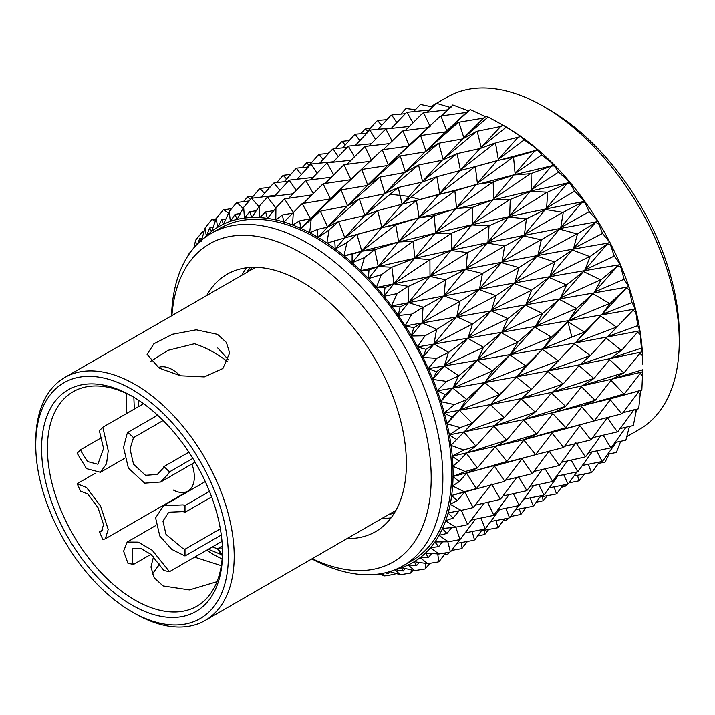 <?xml version="1.0" encoding="UTF-8"?>
<svg xmlns="http://www.w3.org/2000/svg" width="715" height="715" viewBox="0 0 715 715"><rect width="100%" height="100%" fill="white"/><g stroke="black" fill="none" stroke-linecap="round" stroke-linejoin="round"><path stroke-width="1.07" d="M180.082 375.697A30.951 17.875 -120 0 0 172.449 369.7A30.951 17.875 -120 0 0 158.238 367.555M150.373 361.522L168.132 350.287L194.453 343.736A123.82 71.482 60 0 1 213.767 352.397A123.82 71.482 60 0 1 227.745 361.763M222.124 558.951A123.82 71.482 60 0 1 213.767 554.59A123.82 71.482 60 0 1 206.715 550.192M126.671 413.476A123.82 71.482 60 0 1 126.618 393.527M173.28 490.034A30.951 17.875 -120 0 0 187.929 491.107A30.951 17.875 -120 0 0 191.924 463.99M312.241 558.674A183.657 106.035 -120 0 0 365.419 570.373A183.657 106.035 -120 0 0 414.271 394.144A183.657 106.035 -120 0 0 237.219 235.521A183.657 106.035 -120 0 0 171.913 315.628M171.537 315.842A191.915 110.798 60 0 1 211.202 233.376A191.915 110.798 60 0 1 240.177 224.626A191.915 110.798 60 0 1 415.129 366.983A191.915 110.798 60 0 1 403.117 565.779A191.915 110.798 60 0 1 374.142 574.529A191.915 110.798 60 0 1 311.856 558.898M626.948 436.552L639.505 429.304A191.915 110.798 -120 0 0 679.25 341.448A191.915 110.798 -120 0 0 543.552 106.401A191.915 110.798 -120 0 0 476.565 88.151A191.915 110.798 -120 0 0 447.59 96.9L436.472 103.317M571.839 337.024L567.71 320.99M419.759 199.565L411.286 196.991M408.989 196.428L390.193 194.239M403.117 565.779L411.867 560.73A191.915 110.798 -120 0 0 423.879 361.924A191.915 110.798 -120 0 0 248.936 219.568A191.915 110.798 -120 0 0 219.961 228.317L211.202 233.376M347.07 538.565A148.577 85.782 -120 0 0 353.174 538.395A148.577 85.782 -120 0 0 375.607 531.62A148.577 85.782 -120 0 0 384.911 377.708A148.577 85.782 -120 0 0 249.464 267.499A148.577 85.782 -120 0 0 227.03 274.274A148.577 85.782 -120 0 0 206.742 295.518M382.087 518.348A148.577 85.782 -120 0 0 388.2 518.178A148.577 85.782 -120 0 0 391.025 517.883M390.086 571.75L388.442 573.636L385.179 572.831M388.442 573.636L387.78 572.17M204.034 231.535L201.988 232.295L195.57 240.258L193.997 247.756M202.175 238.238L199.574 238.694L201.255 241.402M199.574 238.694L198.082 243.386M216.153 218.772L211.622 219.854L205.017 228.022L201.666 240.106M209.736 227.933L211.595 231.463A193.98 111.996 -120 0 0 206.456 235.879L209.736 227.933L213.097 227.388M231.731 208.485L223.125 210.031L216.296 218.361L211.595 231.463M253.208 196.196L247.56 197L243.404 201.684M272.031 184.917L269.466 187.41M221.623 219.764L223.581 224.09A193.98 111.996 -120 0 0 217.682 227.272L221.623 219.764L225.851 219.121M236.71 202.747L237.371 202.399L236.71 202.747M259.831 188.662L260.34 188.376L259.831 188.662M290.791 174.442L283.149 175.354L276.732 182.557M311.972 162.189L306.628 162.859L302.248 167.65M331 150.901L328.051 153.502M235.056 214.33L237.014 219.416A193.98 111.996 -120 0 0 230.453 221.301L235.056 214.33L240.285 213.544M251.394 198.564L252.064 198.234L251.394 198.564M273.809 183.058L274.337 182.781L273.809 183.058M296.269 168.409L296.752 168.141L296.269 168.409M318.836 154.601L319.426 154.27L318.836 154.601M349.349 140.533L342.02 141.356L335.344 148.559M249.803 211.703L251.707 217.494A193.98 111.996 -120 0 0 244.575 218.057L249.803 211.703L256.274 210.719M267.339 197.34L268.018 197.036L267.339 197.34M289.164 180.368L289.7 180.117L289.164 180.368M310.971 164.271L311.472 164.03L310.971 164.271M332.824 149.024L333.431 148.711L332.824 149.024M354.783 134.626L355.632 134.17L354.783 134.626M265.649 211.935L267.401 218.37A193.98 111.996 -120 0 0 259.822 217.601L265.649 211.935L273.702 210.63M284.284 199.074L284.972 198.797L284.284 199.074M305.654 180.654L306.19 180.43L305.654 180.654M326.934 163.091L327.434 162.868L326.934 163.091M348.196 146.369L348.813 146.075L348.196 146.369M369.494 130.496L370.352 130.067L369.494 130.496M282.336 215.009L283.864 222.016A193.98 111.996 -120 0 0 275.945 219.934L282.336 215.009L292.551 213.195M301.971 203.757L302.659 203.507L301.971 203.757M323.01 183.898L323.555 183.692L323.01 183.898M343.897 164.879L344.407 164.673L343.897 164.879M364.686 146.682L365.311 146.414L364.686 146.682M385.457 129.317L386.332 128.923L385.457 129.317M299.603 220.89L300.827 228.389A193.98 111.996 -120 0 0 292.712 225.028L299.603 220.89L310.399 218.727L320.114 211.309M340.966 190.056L330.241 198.949L302.659 203.507M361.593 169.607L350.377 179.796L323.555 183.692M382.051 149.953L382.686 149.712L382.051 149.953M402.42 131.113L403.305 130.756L402.42 131.113M317.183 229.479L318.032 237.38A193.98 111.996 -120 0 0 309.836 232.786L317.183 229.479L327.568 227.084L338.445 221.614M359.243 199.029L347.293 205.983L320.812 211.086M379.745 177.204L367.26 185.48L341.52 189.868M400.016 156.138L387.494 165.558L362.103 169.419M420.116 135.841L408.068 146.218L382.686 149.712M334.79 240.642L335.21 248.856A193.98 111.996 -120 0 0 327.059 243.1L356.651 234.502M377.547 210.675L364.525 215.608L339.133 221.409M398.067 187.553L384.438 193.819L359.788 198.859M418.293 165.129L404.574 172.592L380.264 177.043M438.268 143.447L424.969 151.911L400.65 155.915M352.146 254.2L352.075 262.62A193.98 111.996 -120 0 0 344.103 255.8L352.146 254.2L361.727 251.188L374.454 249.776M395.583 224.805L381.649 227.665L357.348 234.323M416.273 200.486L378.092 210.523M436.588 176.802L421.823 182.218L398.586 187.402M456.599 153.797L442.174 160.267L418.927 164.942M368.985 269.948L368.377 278.466A193.98 111.996 -120 0 0 360.709 270.681L368.985 269.948L378.181 266.543L391.579 267.195M413.073 241.205L398.398 241.974L375.143 249.624M434.077 215.796L418.65 217.887L396.128 224.671M454.624 190.959L438.974 194.283L416.791 200.352M474.796 166.729L437.231 176.632M385.045 287.627L383.848 296.144A193.98 111.996 -120 0 0 376.599 287.519L385.045 287.627L393.876 283.792L408.426 286.358L407.389 286.921L407.756 286.483M429.751 259.617L429.393 260.046L429.751 259.617L414.521 258.303L392.267 267.053M451.183 233.242L435.131 233.242L413.619 241.089M472.115 207.377L455.75 208.592L434.586 215.68M492.599 182.048L476.431 184.372L455.258 190.807M400.051 306.958L398.246 315.378A193.98 111.996 -120 0 0 391.543 306.047L400.051 306.958L408.551 302.668L423.378 307.227L422.342 307.79L422.717 307.334M445.338 279.735L444.971 280.182L445.338 279.735L429.751 276.392L408.426 286.358M467.342 252.565L466.993 252.994L467.342 252.565L450.852 250.482L430.278 259.509M488.774 225.797L488.434 226.235L488.774 225.797L471.9 224.939L451.683 233.144M509.706 199.503L492.939 199.744L472.74 207.243M413.788 327.649L411.348 335.853A193.98 111.996 -120 0 0 405.289 325.977L413.788 327.649L421.984 322.858L436.883 329.32L435.855 329.883L436.239 329.418M459.593 301.265L459.218 301.721L459.593 301.265L443.845 295.965L423.378 307.227M482.285 273.434L481.919 273.881L482.285 273.434L465.554 269.358L445.865 279.645M504.352 245.942L503.995 246.389L504.352 245.942L487.156 243.046L467.833 252.467M525.856 218.817L526.723 218.665L525.516 219.255L525.856 218.817L508.678 217.02L489.4 225.681M426.033 349.358L422.94 357.259A193.98 111.996 -120 0 0 417.623 346.981L426.033 349.358L433.96 344.058L448.734 352.307L447.706 352.861L448.099 352.397M472.293 323.85L471.909 324.315L472.293 323.85L456.59 316.7L436.883 329.32M495.772 295.545L495.406 295.992L495.772 295.545L479.023 289.566L460.111 301.176M518.598 267.473L518.232 267.928L518.598 267.473L501.278 262.637L482.768 273.353M540.799 239.695L541.648 239.552L541.291 240.008L540.442 240.151L540.799 239.695L523.407 235.923L504.96 245.835M436.588 371.755L432.852 379.245A193.98 111.996 -120 0 0 428.356 368.734L436.588 371.755L444.292 365.928L458.735 375.804L457.707 376.367L458.127 375.902M483.242 347.141L482.84 347.606L483.242 347.141L467.789 338.284L448.734 352.307M507.614 318.532L507.23 318.988L507.614 318.532L491.026 310.784L472.794 323.77M531.281 290.067L530.905 290.531L531.281 290.067L514.049 283.408L496.255 295.465M554.295 261.806L555.126 261.672L554.751 262.137L553.919 262.262L554.295 261.806L536.894 256.158L519.197 267.383M445.293 394.483L440.914 401.481A193.98 111.996 -120 0 0 437.312 390.891L445.293 394.483L452.81 388.129L466.734 399.462L465.706 400.025L466.144 399.551M492.26 370.763L491.84 371.237L492.26 370.763L477.254 360.369L458.735 375.804M517.597 342.038L517.204 342.494L517.597 342.038L501.394 332.672L483.733 347.061M542.211 313.367L541.818 313.831L542.211 313.367L525.266 305.019L508.079 318.461M566.128 284.793L566.932 284.668L565.744 285.258L566.128 284.793L548.914 277.402L531.871 289.977M452.014 417.185L447 423.602A193.98 111.996 -120 0 0 444.355 413.109L452.014 417.185L459.388 410.303L472.034 422.994L472.606 422.896L471.578 423.459L472.034 422.994M499.204 394.358L498.766 394.823L499.204 394.358L484.842 382.614L466.734 399.462M525.588 365.687L525.168 366.151L525.588 365.687L509.956 354.89L492.733 370.692M551.211 336.988L550.8 337.462L551.211 336.988L534.757 327.13L518.053 341.967M576.111 308.299L576.898 308.183L575.709 308.764L576.111 308.299L559.291 299.326L542.783 313.277M456.635 439.493L451.031 445.266A193.98 111.996 -120 0 0 449.378 435.033L456.635 439.493L463.928 432.101L475.698 445.838L476.253 445.74L475.234 446.303L475.698 445.838M503.968 417.542L503.521 417.998L503.968 417.542L490.427 404.654L472.606 422.896M531.442 389.121L531.004 389.577L531.442 389.121L516.561 377.091L499.66 394.278M558.138 360.583L557.709 361.048L558.138 360.583L542.363 349.403L526.025 365.624M584.092 331.957L584.852 331.84L584.432 332.305L583.672 332.421L584.092 331.957L567.862 321.58L551.766 336.908M459.084 461.068L452.926 466.126A193.98 111.996 -120 0 0 452.291 456.322L459.084 461.068L466.341 453.185L477.093 467.744L477.62 467.628L476.601 468.191L477.093 467.744M506.479 439.948L506.014 440.404L506.479 439.948L493.931 426.158L476.253 445.74M535.07 411.956L534.614 412.403L535.07 411.956L521.128 398.925L504.415 417.462M562.884 383.758L562.437 384.223L562.884 383.758L547.967 371.478L531.862 389.049M589.938 355.382L590.679 355.266L589.509 355.847L589.938 355.382L574.485 343.808L558.674 360.494M459.325 481.561L452.658 485.86A193.98 111.996 -120 0 0 453.051 476.628L459.325 481.561L466.6 473.214L476.181 488.345L476.691 488.22L475.672 488.792L476.181 488.345M506.703 461.229L506.211 461.675L506.703 461.229L495.289 446.768L477.62 467.628M536.42 433.844L535.955 434.282L536.42 433.844L523.577 420.045L506.908 439.859M565.377 406.156L564.913 406.612L565.377 406.156L551.488 393.009L535.481 411.885M593.566 378.217L593.119 378.673L593.566 378.217L579.052 365.669L563.402 383.669M457.359 500.652L450.236 504.155A193.98 111.996 -120 0 0 451.657 495.647L457.359 500.652L464.705 491.875L472.981 507.337L473.473 507.194L472.454 507.766L472.981 507.337M504.62 481.052L504.111 481.481L504.62 481.052L494.494 466.18L476.691 488.22M535.472 454.427L534.981 454.856L535.472 454.427L523.863 440.109L507.114 461.139M565.574 427.427L565.082 427.874L565.574 427.427L552.856 413.663L536.813 433.755M594.916 400.105L594.442 400.552L594.916 400.105L581.501 386.815L565.869 406.057M453.212 518.035L445.695 520.717A193.98 111.996 -120 0 0 448.117 513.066L453.212 518.035L459.101 510.796M467.547 524.408L467.002 524.819L467.547 524.408L461.363 510.367M500.277 499.097L499.749 499.517L500.277 499.097L491.536 484.073L473.473 507.194M532.237 473.384L531.728 473.795L532.237 473.384L521.995 458.816L505.013 480.945M563.465 447.233L562.964 447.662L563.465 447.233L552.069 433.102L535.848 454.329M593.959 420.679L593.477 421.117L593.959 420.679L581.787 406.915L566.048 427.32M446.947 533.453L439.099 535.294A193.98 111.996 -120 0 0 442.487 528.617L446.947 533.453L451.657 527.563M459.959 539.289L459.405 539.682L459.959 539.289L455.768 527.17M493.725 515.086L493.189 515.479L493.725 515.086L487.558 502.252M526.767 490.419L526.24 490.821L526.767 490.419L518.652 476.896M559.103 465.268L558.576 465.68L559.103 465.268L549.12 451.031L532.595 473.276M590.724 439.636L590.215 440.056L590.724 439.636L579.91 425.648L563.929 447.116M438.67 546.644L430.573 547.645A193.98 111.996 -120 0 0 434.863 542.059L438.67 546.644L442.505 541.836M450.343 551.748L449.771 552.123L450.343 551.748L447.849 541.782M485.092 528.76L484.529 529.136L485.092 528.76L480.972 517.982M519.144 505.264L518.607 505.639L519.144 505.264L513.334 493.609M552.534 481.231L551.998 481.624L552.534 481.231L545.107 468.745M585.254 456.671L584.727 457.073L585.254 456.671L575.897 442.719M428.508 557.405L420.232 557.584A193.98 111.996 -120 0 0 425.371 553.169L428.508 557.405L431.654 553.49M438.849 561.597L438.268 561.945L438.849 561.597L437.714 553.919M474.501 539.905L473.92 540.263L474.501 539.905L472.132 531.486M509.5 517.678L508.946 518.044L509.5 517.678L505.746 508.213M543.883 494.878L543.328 495.263L543.883 494.878L538.726 484.413M577.631 471.516L577.085 471.9L577.631 471.516L571.178 460.04M416.613 565.574L408.247 564.957A193.98 111.996 -120 0 0 414.146 561.775L416.613 565.574L419.196 562.428M405.28 568.532L403.189 571.008L401.499 567.701A193.98 111.996 -120 0 0 408.14 565.002L414.727 570.606L425.059 568.988L430.064 563.268M451.657 550.362L461.524 548.691L467.547 541.38M497.971 527.482L497.408 527.822L497.971 527.482L495.951 520.475M533.265 506.005L532.693 506.363L533.265 506.005L530.119 497.854M567.978 483.93L567.415 484.287L567.978 483.93L563.715 474.617M403.189 571.008L394.805 569.632M395.869 569.372A193.98 111.996 -120 0 0 401.374 567.746M394.689 569.658L400.311 574.717L410.365 573.144L413.207 570.275M444.238 554.813L447.527 554.277L449.699 552.132M477.593 535.955L484.752 534.498L488.801 529.341M510.537 516.516L520.869 514.425L526.151 507.561M556.449 493.716L555.877 494.065L556.449 493.716L554.053 486.861M382.033 573.493L384.67 575.924L394.412 574.351L395.735 573.385M502.967 520.904L506.274 520.314L508.481 518.125M536.223 502.207L543.23 500.741L547.332 495.62M420.232 557.584L420.143 557.655A193.98 111.996 -120 0 1 414.262 561.704L414.146 561.775M430.573 547.645L430.493 547.744A193.98 111.996 -120 0 1 425.47 553.079L425.371 553.169M439.099 535.294L439.037 535.41A193.98 111.996 -120 0 1 434.943 541.943L434.863 542.059M445.695 520.717L445.642 520.851A193.98 111.996 -120 0 1 442.549 528.483L442.487 528.617M450.236 504.155L450.2 504.298A193.98 111.996 -120 0 1 448.153 512.914L448.117 513.066M452.658 485.86L452.649 486.021A193.98 111.996 -120 0 1 451.674 495.477L451.657 495.647M452.926 466.126L452.926 466.296A193.98 111.996 -120 0 1 453.06 476.449L453.051 476.628M451.031 445.266L451.058 445.445A193.98 111.996 -120 0 1 452.273 456.125L452.291 456.322M447 423.602L447.045 423.789A193.98 111.996 -120 0 1 449.342 434.836L449.378 435.033M440.914 401.481L440.967 401.669A193.98 111.996 -120 0 1 444.301 412.904L444.355 413.109M432.852 379.245L432.924 379.433A193.98 111.996 -120 0 1 437.24 390.685L437.312 390.891M422.94 357.259L423.03 357.437A193.98 111.996 -120 0 1 428.258 368.529L428.356 368.734M411.348 335.853L411.447 336.032A193.98 111.996 -120 0 1 417.515 346.775L417.623 346.981M398.246 315.378L398.362 315.547A193.98 111.996 -120 0 1 405.164 325.781L405.289 325.977M383.848 296.144L383.973 296.305A193.98 111.996 -120 0 1 391.409 305.868L391.543 306.047M368.377 278.466L368.511 278.609A193.98 111.996 -120 0 1 376.456 287.358L376.599 287.519M352.075 262.62L352.218 262.745A193.98 111.996 -120 0 1 360.557 270.538L360.709 270.681M335.21 248.856L335.353 248.963A193.98 111.996 -120 0 1 343.951 255.666L344.103 255.8M318.032 237.38L318.184 237.469A193.98 111.996 -120 0 1 326.898 242.993L327.059 243.1M300.827 228.389L300.979 228.46A193.98 111.996 -120 0 1 309.675 232.706L309.836 232.786M283.864 222.016L284.007 222.061A193.98 111.996 -120 0 1 292.551 224.966L292.712 225.028M267.401 218.37L267.535 218.388A193.98 111.996 -120 0 1 275.793 219.907L275.945 219.934M251.707 217.494L251.832 217.494A193.98 111.996 -120 0 1 259.67 217.592L259.822 217.601M237.014 219.416L237.139 219.389A193.98 111.996 -120 0 1 244.441 218.075L244.575 218.057M223.581 224.09L223.688 224.045A193.98 111.996 -120 0 1 230.328 221.337L230.453 221.301M211.685 231.383A193.98 111.996 -120 0 1 217.566 227.334L217.682 227.272M204.463 237.854A193.98 111.996 -120 0 1 206.358 235.968L206.456 235.879M477.254 131.515L476.029 131.882L477.254 131.515L481.115 147.317L506.211 127.172L503.297 125.286L505.612 126.618A193.98 111.996 60 0 1 520.877 136.422L520.949 136.565M495.549 143.232L494.333 143.563L495.549 143.232L498.292 159.347L524.149 139.881L521.038 136.538A193.98 111.996 60 0 1 537.841 149.667L538.002 149.801A193.98 111.996 60 0 1 554.295 165.049L554.447 165.201A193.98 111.996 60 0 1 569.989 182.316L570.123 182.486A193.98 111.996 60 0 1 584.655 201.21L584.79 201.389A193.98 111.996 60 0 1 598.08 221.418L598.205 221.614A193.98 111.996 60 0 1 610.047 242.635L610.154 242.841A193.98 111.996 60 0 1 620.37 264.523L620.459 264.729A193.98 111.996 60 0 1 628.878 286.724L628.95 286.93A193.98 111.996 60 0 1 635.447 308.907L635.501 309.112A193.98 111.996 60 0 1 639.97 330.705L639.997 330.902A193.98 111.996 60 0 1 642.365 351.789L642.374 351.977A193.98 111.996 60 0 1 642.767 364.194L642.472 355.73L639.997 353.326L624.445 372.327L623.042 372.953L624.445 372.327M624.141 394.019L611.96 398.335L641.856 390.024L642.651 371.3M622.988 412.644L638.692 408.73L640.604 390.497M370.316 128.378L365.249 129.004L360.664 133.768M187.982 255.818L188.125 254.871L194.391 247.158M188.233 255.443L188.125 254.871M376.912 121.076L378.047 120.424L376.912 121.076M196.455 245.031L195.57 240.258M400.865 114.132L405.95 108.537L415.504 109.663M390.899 115.481L392.061 114.874L390.899 115.481M206.358 235.968L205.017 228.022M413.52 111.746L420.429 104.426L432.495 106.955M406.254 112.809L407.443 112.255L406.254 112.809M217.566 227.334L216.296 218.361M427.186 112.309L436.141 103.219L451.12 107.697M422.753 113.113L423.95 112.604L422.753 113.113M223.688 224.045L229.247 211.425L236.334 202.989M230.328 221.337L229.247 211.425M441.504 115.893L452.836 104.944L467.485 110.539L467.798 111.263L468.262 110.843L467.485 110.539M440.118 116.375L441.325 115.91L440.118 116.375M237.139 219.389L243.663 207.314L251.028 198.833M244.441 218.075L243.663 207.314M441.003 116.223L446.759 130.765L470.273 109.565L466.538 112.407L441.325 115.91M470.273 109.565L484.43 116.134L484.707 116.903L485.181 116.491L484.43 116.134M485.181 116.491L485.628 116.706M458.074 122.542L458.967 122.462L458.074 122.542L445.606 131.855L421.01 135.519M251.832 217.494L259.304 206.108L266.981 197.617M259.67 217.592L259.304 206.108M458.967 122.462L463.847 137.736L488.148 117.019L485.869 116.545L483.456 118.127L459.289 122.131M488.148 117.019L501.698 124.401L501.921 125.205L502.413 124.803L501.698 124.401M502.413 124.803L503.673 125.518M267.535 218.388L275.945 207.815L283.935 199.387M275.793 219.907L275.945 207.815M506.211 127.172L519.019 135.215L519.188 136.038L519.689 135.653L519.019 135.215M519.689 135.653L520.877 136.422M284.007 222.061L301.623 204.088M292.551 224.966L293.311 212.409M524.149 139.881L536.107 148.389L536.214 149.221L536.733 148.854L536.107 148.389M536.733 148.854L537.841 149.667M512.691 157.336L497.148 160.643L475.69 166.506M300.979 228.46L319.775 211.667M309.675 232.706L311.123 219.827M513.576 157.434L515.104 173.629L541.693 154.941L537.903 150.204L513.897 157.041M541.693 154.941L552.704 163.735L552.749 164.566L553.285 164.209L552.704 163.735M553.285 164.209L554.295 165.049M530.173 173.745L513.942 174.987L493.484 181.842M318.184 237.469L329.106 229.935L338.097 221.99M326.898 242.993L329.106 229.935M531.048 173.897L531.29 189.949L558.558 172.109L554.527 165.987L551.471 166.068L531.379 173.486M558.558 172.109L568.541 180.993L568.523 181.816L569.069 181.476L568.541 180.993M569.069 181.476L569.989 182.316M554.447 165.201L554.527 165.987M546.841 192.165L530.11 191.352L510.582 199.324M335.353 248.963L346.981 242.591L356.311 234.895M343.951 255.666L346.981 242.591M547.69 192.362L546.591 208.047L574.494 191.12L570.356 183.657L567.218 183.371L548.03 191.933M574.494 191.12L583.377 199.905L583.288 200.701L583.842 200.379L583.377 199.905M583.842 200.379L584.655 201.21M570.123 182.486L570.356 183.657M562.428 212.292L563.59 212.096L562.079 212.73L562.428 212.292L545.375 209.495L526.723 218.665M352.218 262.745L364.462 257.579L374.106 250.187M360.557 270.538L364.462 257.579M563.241 212.534L560.757 227.629L589.231 211.676L585.129 202.953L581.947 202.3L563.59 212.096M589.231 211.676L596.98 220.166L596.811 220.926L597.374 220.622L596.98 220.166M597.374 220.622L598.08 221.418M584.79 201.389L585.129 202.953M576.674 233.823L577.818 233.644L576.317 234.27L576.674 233.823L559.514 229.122L541.648 239.552M368.511 278.609L381.274 274.676L391.23 267.625M376.456 287.358L381.274 274.676M577.461 234.091L573.582 248.4L602.548 233.439L598.616 223.554L595.434 222.553L577.818 233.644M602.548 233.439L609.117 241.456L608.885 242.171L609.457 241.885L609.117 241.456M609.457 241.885L610.047 242.635M598.205 221.614L598.616 223.554M589.366 256.417L590.483 256.247L588.999 256.873L589.366 256.417L572.295 249.91L555.126 261.672M383.973 296.305L397.147 293.615L407.389 286.921M391.409 305.868L397.147 293.615M590.107 256.703L584.852 270.02L614.23 256.086L610.61 245.147L607.455 243.824L590.483 256.247M614.23 256.086L619.61 263.442L619.306 264.094L619.61 263.442M619.887 263.826L620.37 264.523M610.154 242.841L610.61 245.147M600.305 279.708L601.387 279.547L599.921 280.164L600.305 279.708L583.52 271.548L566.932 284.668M398.362 315.547L411.84 314.082L422.342 307.79M405.164 325.781L411.84 314.082M601.002 280.003L594.388 292.149L624.097 279.243L620.915 267.374L617.832 265.766L601.387 279.547M624.097 279.243L628.297 285.768L627.922 286.366L628.297 285.768M628.512 286.116L628.878 286.724M620.459 264.729L620.915 267.374M609.305 303.339L610.369 303.178L608.912 303.795L609.305 303.339L593.012 293.695L576.898 308.183M411.447 336.032L425.112 335.764L435.855 329.883M417.515 346.775L425.112 335.764M609.958 303.634L602.048 314.457L631.997 302.543L629.37 289.906L626.394 288.038L610.369 303.178M631.997 302.543L635.036 308.102L634.598 308.621L635.036 308.102M635.188 308.388L635.447 308.907M628.95 286.93L629.37 289.906M616.241 326.925L617.268 326.764L615.83 327.381L616.241 326.925L600.618 315.994L584.852 331.84M423.03 357.437L436.758 358.313L447.706 352.861M428.258 368.529L436.758 358.313M616.848 327.22L607.714 336.568L637.789 325.638L635.85 312.384L633.007 310.292L617.268 326.764M637.789 325.638L639.719 330.071L639.219 330.509L639.719 330.071M635.501 309.112L635.85 312.384M620.995 350.109L621.987 349.93L620.566 350.556L620.995 350.109L606.222 338.097L590.679 355.266M432.924 379.433L446.589 381.381L457.707 376.367M437.24 390.685L446.589 381.381M621.55 350.386L611.28 358.144L641.4 348.151L640.238 334.441L637.566 332.171L621.987 349.93M641.4 348.151L642.276 351.342L641.712 351.691L642.276 351.342M639.997 330.902L640.238 334.441M440.967 401.669L454.463 404.61L465.706 400.025M444.301 412.904L454.463 404.61M623.989 372.765L612.701 378.843L642.758 369.727L642.66 371.568L642.052 371.836L642.642 371.657M642.374 351.977L642.472 355.73M447.045 423.789L460.246 427.615L471.578 423.459M449.342 434.836L460.246 427.615M641.856 390.024L640.863 390.444M621.612 413.601L622.488 413.368L621.121 414.021L621.612 413.601L610.288 399.783L594.621 420.518M451.058 445.445L463.847 450.039L475.234 446.303M452.273 456.125L463.847 450.039M617.251 431.637L618.091 431.368L616.741 432.039L617.251 431.637L607.33 417.721L591.359 439.457M452.926 466.296L465.215 471.543L476.601 468.191M453.06 476.449L465.215 471.543M620.012 428.589L633.329 425.541L636.082 411.777L634.339 409.239L618.091 431.368M636.386 409.293L636.082 411.777M610.699 447.608L611.504 447.313L610.172 448.001L610.699 447.608L603.12 435.14M452.649 486.021L464.321 491.768L475.672 488.792M451.674 495.477L464.321 491.768M614.793 442.549L625.848 440.199L629.432 426.417M629.79 426.337L629.692 426.864M602.048 461.273L602.825 460.934L601.503 461.64L602.048 461.273L596.775 450.808M450.2 504.298L461.175 510.412L472.454 507.766M448.153 512.914L461.175 510.412M607.509 454.24L616.366 452.47L620.745 441.262M591.448 472.409L592.19 472.025L590.885 472.749L591.448 472.409L588.204 464.25M445.642 520.851L455.848 527.17L467.002 524.819M442.549 528.483L455.848 527.17M598.357 463.436L605.042 462.158L609.269 453.882M569.104 482.848L579.052 480.838L584.566 473.902M439.037 535.41L448.403 541.773L459.405 539.682M434.943 541.943L448.403 541.773M561.445 487.264L565.065 486.432L566.959 484.377M430.493 547.744L438.965 554.009L449.771 552.123M425.47 553.079L438.965 554.009M420.143 557.655L427.677 563.67L438.268 561.945M414.262 561.704L427.677 563.67M401.499 567.701L414.727 570.606M389.648 571.625L400.311 574.717M379.173 573.966L384.67 575.924M246.639 267.785A148.577 85.782 -120 0 0 241.759 275.302M543.552 106.401L549.388 109.77A183.657 106.035 60 0 1 679.25 334.709L679.25 341.448M562.24 229.792L561.212 228.371M395.029 574.074L395.243 573.251M410.973 572.84L411.259 569.846M425.657 568.657L425.47 563.34M448.135 553.964L448.064 552.409M445.785 552.802L439.269 561.364M462.113 548.351L461.121 542.542M484.752 534.498L484.028 530.226M506.872 520.011L506.658 518.455M481.481 530.709L497.408 527.822M456.93 543.328L473.92 540.263M459.843 539.503L450.781 551.542M482.366 529.538L474.832 539.736M504.495 518.858L498.284 527.312M520.869 514.425L519.349 508.857M543.23 500.741L542.283 496.594M565.065 486.432L564.814 484.77M539.959 497.05L555.877 494.065M515.479 509.625L532.693 506.363M490.544 521.548L508.946 518.044M465.018 532.898L484.529 529.136M475.52 519.153L460.415 539.11M499.544 509.518L485.44 528.608M518.366 505.693L509.822 517.535M540.942 495.709L533.658 505.809M563.036 485.11L556.985 493.422M579.052 480.838L577.47 475.261M573.975 475.967L590.885 472.749M549.075 487.88L567.415 484.287M523.657 499.195L543.328 495.263M497.712 509.911L518.607 505.639M471.096 520.118L493.189 515.479M484.216 503.038L468.012 524.247M509.151 494.557L494.092 514.952M533.703 485.521L519.483 505.13M557.888 475.868L544.285 494.709M576.916 471.927L568.532 483.662M599.385 462.042L592.19 472.025M582.207 465.501L601.503 461.64M556.324 476.217L577.085 471.9M529.86 486.388L551.998 481.624M502.788 496.022L526.24 490.821M474.948 505.246L499.749 499.517M516.829 477.343L500.652 498.981M542.336 469.406L527.116 490.302M567.496 460.88L552.963 481.07M592.199 451.817L578.212 471.274M616.393 442.201L602.825 460.934M451.585 495.504L504.111 481.481M588.472 452.658L610.172 448.001M561.507 462.292L584.727 457.073M533.891 471.444L558.576 465.68M505.585 480.167L531.728 473.795M575.164 443.666L559.541 465.125M600.868 435.676L585.853 456.465M626.063 427.186L611.504 447.313M452.979 476.494L535.356 454.758M592.583 437.678L616.741 432.039M564.448 446.375L590.215 440.056M535.383 454.74L562.964 447.662M506.622 461.577L494.834 465.876L534.981 454.856M477.137 468.084L466.698 473.124L506.211 461.675M452.202 456.188L524.104 439.671L594.129 420.956M594.174 420.921L621.121 414.021M565.556 427.767L553.124 432.182L593.477 421.117M536.339 434.202L524.533 439.511L565.082 427.874M506.443 440.315L495.62 446.464L535.955 434.282M475.788 446.196L466.43 453.096L506.014 440.404M640.381 394.707L638.37 392.169L622.488 413.368M449.279 434.908L523.8 419.625L609.323 399.095L641.033 390.399M595.13 400.4L583.172 405.682L623.23 394.224M565.404 406.513L553.884 412.716L594.442 400.552M535.026 412.332L524.22 419.428L564.913 406.612M503.959 417.918L494.253 425.845L534.614 412.403M472.159 423.36L464.008 432.012L503.521 417.998M623.703 393.786L611.093 380.326L595.604 399.953M642.517 375.929L640.265 373.427L624.615 393.581M444.256 412.993C514.148 400.749 580.24 387.038 642.526 371.854M593.825 378.548L582.832 385.555L623.042 372.953M562.946 384.125L552.472 392.052L593.119 378.673M531.424 389.505L521.753 398.3L562.437 384.223M499.231 394.752L490.731 404.341L531.004 389.577M466.305 399.935L459.477 410.213L498.766 394.823M623.498 372.515L609.734 359.654L594.281 378.092M437.205 390.792C509.268 378.682 577.631 365.696 642.293 351.843M590.241 355.721L580.339 364.382L620.566 350.556M558.236 360.959L548.914 370.504L589.509 355.847M525.605 366.08L517.159 376.456L557.709 361.048M492.313 371.156L485.136 382.293L525.168 366.151M458.324 376.278L452.89 388.039L491.84 371.237M428.249 368.645C502.332 356.284 572.894 343.665 639.907 330.777M584.432 332.305L575.718 342.512L615.83 327.381M551.345 337.373L543.275 348.419L583.672 332.421M517.651 342.431L510.528 354.256L550.8 337.462M483.331 347.535L477.54 360.056L517.204 342.494M448.332 352.772L444.364 365.839L482.84 347.606M417.515 346.909L635.403 308.996M576.496 308.648L569.042 320.275L608.912 303.795M542.381 313.742L535.633 326.147L575.709 308.764M507.695 318.917L501.948 332.037L541.818 313.831M472.409 324.235L468.057 337.972L507.23 318.988M436.499 329.785L434.032 343.969L471.909 324.315M405.173 325.915L628.843 286.831M566.548 285.133L560.435 298.021L599.921 280.164M531.486 290.442L526.115 304.036L565.744 285.258M495.879 295.921L491.562 310.149L530.905 290.531M459.736 301.632L456.858 316.387L495.406 295.992M423.003 307.673L422.056 322.769L459.218 301.721M391.427 306.011C470.479 290.656 546.787 276.866 620.352 264.63M554.751 262.137L550.014 276.115L588.999 256.873M518.822 267.839L514.863 282.434L553.919 262.262M482.411 273.8L479.533 288.949L518.232 267.928M445.499 280.092L444.095 295.653L481.919 273.881M408.068 286.804L408.614 302.579L444.971 280.182M376.492 287.502C456.733 270.458 534.579 255.541 610.047 242.76M541.291 240.008L537.957 254.889L576.317 234.27M504.602 246.282L502.064 261.69L540.442 240.151M467.485 252.904L466.055 268.751L503.995 246.389M429.93 259.947L429.992 276.088L466.993 252.994M391.909 267.481L393.938 283.712L429.393 260.046M360.601 270.681C441.763 251.635 520.922 235.262 598.089 221.552M526.374 219.103L524.435 234.681L562.079 212.73M489.051 226.119L487.916 242.126L525.516 219.255M451.344 233.564L451.335 249.893L488.434 226.235M413.27 241.509L414.754 258.008L450.843 233.662M374.803 250.036L378.253 266.463L412.734 241.625M344.013 255.809C425.8 234.484 506.023 216.332 584.682 201.344M510.242 199.753L509.679 215.814L546.51 192.585M472.4 207.663L472.642 224.036L509.366 199.923M434.246 216.082L435.605 232.67L471.775 207.797M395.788 225.073L398.63 241.688L433.737 216.198M357 234.717L361.79 251.108L395.243 225.207M359.386 233.823L418.954 217.771L528.751 191.414L570.016 182.459M493.144 182.254L493.922 198.573L529.851 174.156M454.928 191.209L456.483 207.734L492.269 182.459M416.461 200.736L419.115 217.342L454.293 191.361M377.752 210.907L381.882 227.397L415.951 200.87M338.803 221.784L344.836 237.889L377.207 211.059M418.069 200.039L512.61 175.175L554.348 165.192M475.359 166.899L477.397 183.255L512.369 157.729M436.901 177.007L439.698 193.452L474.474 167.122M398.255 187.768L402.125 204.159L436.266 177.186M359.457 199.226L364.748 215.349L397.746 187.92M320.472 211.434L327.631 227.021L358.903 199.396M476.548 166.291L537.903 149.81M457.162 153.913L460.38 170.072L494.333 143.563M418.597 165.299L422.538 181.431L456.268 154.163M379.933 177.383L384.902 193.327L417.962 165.496M341.18 190.208L347.526 205.741L379.424 177.552M302.32 203.838L310.462 218.665L340.635 190.396M494.646 143.188L479.979 148.55L457.493 153.537M520.735 136.565L495.87 142.857M438.84 143.509L443.13 159.257L476.029 131.882M400.32 156.254L405.289 171.85L437.946 143.795M361.772 169.741L367.716 185.015L399.685 156.469M323.216 184.014L330.473 198.725L361.263 169.929M303.276 203.418L322.671 184.22M284.624 199.11L293.606 212.954M311.91 194.909L284.972 198.797M476.351 131.533L462.712 138.907L439.171 143.161M503.297 125.286L500.679 126.51L477.566 131.158M420.679 135.85L425.925 150.963L457.761 122.873M382.355 150.025L388.218 164.861L419.794 136.172M344.067 164.968L350.842 179.358L381.721 150.266M325.057 183.514L343.566 165.174M305.85 180.716L313.34 193.488M288.601 198.341L305.305 180.949M267.66 197.313L275.802 207.994M293.025 193.765L268.018 197.036M331.438 177.24L306.19 180.43M370.862 161.233L344.407 164.673M402.965 131.059L409.034 145.324L439.796 116.679M383.285 149.65L402.089 131.408M364.972 146.709L371.594 160.589M346.927 164.414L364.346 146.968M327.095 163.136L333.744 174.96M310.65 179.948L326.594 163.36M289.343 180.395L296.278 190.387M274.444 196.268L288.806 180.645M251.698 198.493L258.982 206.599M275.302 195.347L252.064 198.234M313.081 177.445L289.7 180.117M351.19 160.196L327.434 162.868M389.648 143.572L365.311 146.414M428.946 127.511L403.305 130.756M423.62 112.89L430.117 126.492M405.182 130.577L422.422 113.39M385.984 129.209L392.124 141.186M368.949 146.075L385.117 129.594M348.464 146.343L354.497 156.907M332.85 162.359L347.848 146.638M311.114 164.28L317.129 173.271M296.922 179.385L310.623 164.522M273.97 183.031L279.949 190.315M261.163 197.179L273.443 183.299M236.996 202.631L243.109 208.333M249.169 200.978L237.371 202.399M288.172 181.342L274.337 182.781M333.422 161.769L311.472 164.03M371.264 143.76L348.813 146.075M409.427 126.439L386.332 128.923M447.885 109.779L423.95 112.604M407.103 112.514L413.038 122.864M391.141 128.512L405.923 113.068M370.004 130.327L375.572 139.425M355.275 145.52L369.146 130.747M333.074 148.952L338.329 156.674M319.614 163.288L332.466 149.265M296.394 168.374L301.364 174.621M284.221 181.78L295.912 168.633M259.965 188.59L264.613 193.318M249.061 200.995L259.456 188.885M223.777 209.647L228.451 213.222M269.877 187.366L260.34 188.376M308.317 167.06L296.752 168.141M347.052 147.487L333.431 148.711M391.659 127.985L370.352 130.067M429.527 109.958L407.443 112.255M391.713 115.115L396.861 122.64M377.94 129.442L390.551 115.714M355.266 134.393L359.868 140.703M342.601 147.925L354.425 134.849M319.06 154.485L323.135 159.499M307.548 167.14L318.461 154.824M283.149 175.354L286.688 179.036M247.56 197L250.447 199.396M212.248 219.442L215.269 221.248M328.694 153.439L319.426 154.27M366.893 133.196L355.632 134.17M405.351 113.685L392.061 114.874M377.69 120.638L381.649 125.474M365.892 133.294L376.555 121.282M342.02 141.356L345.256 145.038M306.628 162.859L309.121 165.38M202.595 231.866L203.793 232.375M387.012 119.637L378.047 120.424M365.249 129.004L367.626 131.372M634.598 308.621L635.126 308.058M618.144 325.799L633.007 310.292M627.922 286.366L628.44 285.803M602.048 314.457L626.394 288.038M575.718 342.512L600.618 315.994M560.918 358.036L574.485 343.808M619.306 264.094L619.798 263.54M594.388 292.149L617.832 265.766M569.042 320.275L593.012 293.695M543.275 348.419L567.862 321.58M517.159 376.456L542.363 349.403M490.731 404.341L516.561 377.091M464.008 432.012L490.427 404.654M450.968 445.32L463.928 432.101M608.885 242.171L609.359 241.616M584.852 270.02L607.455 243.824M560.435 298.021L583.52 271.548M535.633 326.147L559.291 299.326M510.528 354.256L534.757 327.13M485.136 382.293L509.956 354.89M459.477 410.213L484.842 382.614M446.955 423.673L459.388 410.303M596.811 220.926L597.275 220.381M573.582 248.4L595.434 222.553M550.014 276.115L572.295 249.91M526.115 304.036L548.914 277.402M501.948 332.037L525.266 305.019M477.54 360.056L501.394 332.672M452.89 388.039L477.254 360.369M440.878 401.562L452.81 388.129M583.288 200.701L583.735 200.164M560.757 227.629L581.947 202.3M537.957 254.889L559.514 229.122M514.863 282.434L536.894 256.158M491.562 310.149L514.049 283.408M468.057 337.972L491.026 310.784M444.364 365.839L467.789 338.284M432.825 379.343L444.292 365.928M568.523 181.816L568.961 181.297M546.591 208.047L567.218 183.371M524.435 234.681L545.375 209.495M502.064 261.69L523.407 235.923M479.533 288.949L501.278 262.637M456.858 316.387L479.023 289.566M434.032 343.969L456.59 316.7M422.931 357.366L433.96 344.058M552.749 164.566L553.178 164.066M531.29 189.949L551.471 166.068M509.679 215.814L530.11 191.352M487.916 242.126L508.678 217.02M466.055 268.751L487.156 243.046M444.095 295.653L465.554 269.358M422.056 322.769L443.845 295.965M411.348 335.97L421.984 322.858M536.214 149.221L536.634 148.738M515.104 173.629L534.954 150.668M493.922 198.573L513.942 174.987M472.642 224.036L492.939 199.744M451.335 249.893L471.9 224.939M429.992 276.088L450.852 250.482M408.614 302.579L429.751 276.392M398.255 315.494L408.551 302.668M519.188 136.038L519.599 135.573M498.292 159.347L517.937 137.414M477.397 183.255L497.148 160.643M456.483 207.734L476.431 184.372M435.605 232.67L455.75 208.592M414.754 258.008L435.131 233.242M393.938 283.712L414.521 258.303M383.866 296.269L393.876 283.792M481.115 147.317L500.679 126.51M460.38 170.072L479.979 148.55M439.698 193.452L459.423 171.144M419.115 217.342L438.974 194.283M398.63 241.688L418.65 217.887M378.253 266.463L398.398 241.974M368.413 278.591L378.181 266.543M463.847 137.736L483.456 118.127M443.13 159.257L462.712 138.907M422.538 181.431L442.174 160.267M402.125 204.159L421.823 182.218M381.882 227.397L401.66 204.678M361.79 251.108L381.649 227.665M352.129 262.745L361.727 251.188M446.759 130.765L466.538 112.407M425.925 150.963L445.606 131.855M405.289 171.85L424.969 151.911M384.902 193.327L404.574 172.592M364.748 215.349L384.438 193.819M344.836 237.889L364.525 215.608M335.264 248.981L344.764 237.961M409.034 145.324L425.899 129.924M388.218 164.861L408.068 146.218M367.716 185.015L387.494 165.558M347.526 205.741L367.26 185.48M327.631 227.021L347.293 205.983M318.104 237.505L327.568 227.084M350.842 179.358L358.009 172.735M330.473 198.725L350.377 179.796M310.462 218.665L330.241 198.949M300.908 228.505L310.399 218.727M211.631 496.925L185.006 512.298L183.156 511.609L168.767 512.235L162.957 521.163L166.023 534.427L183.156 548.673L185.006 549.218L220.336 528.814M221.293 535.026L185.006 555.975L171.761 549.388L159.785 535.991L155.611 517.901L163.529 505.728L183.156 504.87L185.006 505.541L209.504 491.393M185.006 555.975L185.006 549.218M185.006 512.298L185.006 505.541M159.141 368.064L147.102 354.434L153.895 343.763L172.458 334.271L196.285 329.803L217.512 334.361L226.405 342.458L229.64 352.942L222.919 368.484L204.347 376.903L180.466 375.777L159.141 368.064M216.994 581.715L189.395 589.938L163.091 585.96L154.181 577.756L150.954 567.049L153.546 556.583M221.301 565.663L194.65 557.155M159.91 563.742L152.331 574.074M133.964 606.222A127.94 73.868 60 0 1 41.604 450.656A127.94 73.868 60 0 1 130.148 395.127A127.94 73.868 60 0 1 132.06 396.208A127.94 73.868 60 0 1 222.526 552.901A127.94 73.868 60 0 1 133.964 606.222M133.526 397.066A123.82 71.482 -120 0 0 133.124 396.843A123.82 71.482 -120 0 0 73.064 391.757A123.82 71.482 -120 0 0 54.447 492.17A123.82 71.482 -120 0 0 136.824 601.127A123.82 71.482 -120 0 0 196.884 606.213A123.82 71.482 -120 0 0 222.517 551.194M134.089 613.023A136.199 78.632 -120 0 0 228.344 553.911A136.199 78.632 -120 0 0 130.023 388.317A136.199 78.632 -120 0 0 35.75 445.07A136.199 78.632 -120 0 0 132.052 611.879A136.199 78.632 -120 0 0 134.089 613.023M35.75 445.07L35.75 441.7A140.328 81.018 60 0 1 64.815 377.457A140.328 81.018 60 0 1 132.874 383.222A140.328 81.018 60 0 1 226.244 506.721A140.328 81.018 60 0 1 205.134 620.513A140.328 81.018 60 0 1 137.074 614.748A140.328 81.018 60 0 1 134.974 613.559L132.052 611.879M389.362 514.148A144.448 83.396 -120 0 0 394.162 513.343M252.136 267.347A144.448 83.396 -120 0 0 249.035 271.101M249.964 267.464L246.586 272.513M228.514 359.877L217.753 347.982M133.508 564.421L127.94 563.295L123.606 551.167L127.163 542.059L138.254 542.122L152.25 550.291L169.482 571.687L163.914 570.561L151.079 554.438L140.819 548.45L132.686 548.405L132.597 562.768L133.508 564.421L150.954 554.34M222.356 546.412L218.075 548.888L222.454 548.834M221.802 554.795L208.378 549.236M218.075 548.888L222.383 555.18M169.482 571.687L221.999 541.362M212.337 546.948L217.521 548.771L222.329 545.992M221.444 555.001L217.521 548.771M100.198 531.906L101.441 531.513L103.55 524.649L97.991 507.596L87.713 493.931L80.581 491.187L77.14 483.733L86.595 487.55L100.618 506.184L108.197 529.44L105.328 538.797L103.63 539.342L102.817 539.36L99.376 531.906L100.198 531.906M102.862 529.887L99.376 531.906M95.086 473.375L77.14 483.733M81.331 451.683L87.65 461.586L97.866 464.25L103.586 448.448L99.376 430.734L102.817 427.248L108.242 450.745L106.517 463.803L100.449 472.293L86.524 468.656L77.14 453.23L80.581 449.744L81.331 451.683M101.888 437.446L80.581 449.744M138.129 399.953L138.263 406.781M143.581 403.716L102.817 427.248M134.331 409.052L133.839 397.254M163.145 420.518L133.508 437.634L130.032 449.074L133.58 464.258L145.511 475.314L157.264 474.465L163.127 468.218L163.914 466.591L188.876 452.184M192.844 458.404L169.482 471.9L168.686 473.509L160.678 482.026L144.662 483.179L128.378 468.102L123.552 447.393L127.047 433.853L127.94 432.325L157.604 415.201M169.482 471.9L163.914 466.591M133.508 437.634L127.94 432.325M435.498 103.881L430.805 106.589M163.529 505.728L205.294 481.615M205.134 620.513L395.904 510.376M64.815 377.457L255.577 267.321M127.163 542.059L155.843 525.507M105.328 538.797L187.929 491.107M100.449 472.293L124.651 458.315M160.678 482.026L195.106 462.149"/></g></svg>
